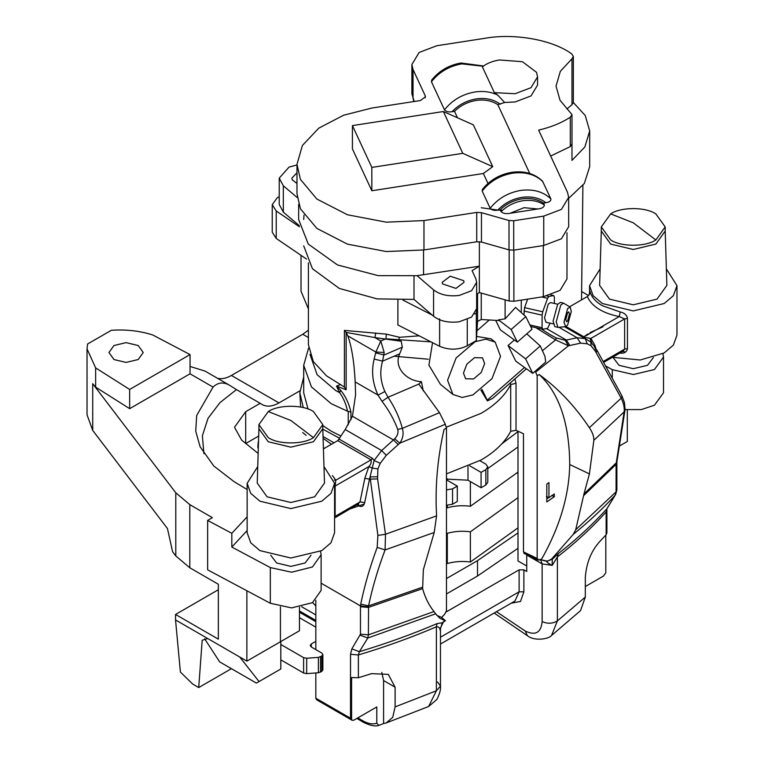 <?xml version="1.0" encoding="UTF-8"?>
<svg xmlns="http://www.w3.org/2000/svg" width="764" height="764" viewBox="0 0 764 764"><rect width="100%" height="100%" fill="white"/><g stroke="black" fill="none" stroke-linecap="round" stroke-linejoin="round"><path stroke-width="1.15" d="M258.939 428.06L257.229 483.077L267.085 496.81L290.864 502.492L314.634 496.81L324.49 483.077L322.78 428.06M258.91 424.603L258.91 428.719L268.269 441.754L290.864 447.16L313.45 441.754L322.809 428.719L322.809 424.603L313.45 411.557C303.279 404.519 278.44 404.519 268.269 411.557L258.91 424.603L268.269 437.638C278.44 444.677 303.279 444.677 313.45 437.638L322.809 424.603M665.177 230.375L666.876 285.402L657.03 299.125L633.251 304.817L609.481 299.125L599.625 285.402L601.325 230.375M665.196 226.918L665.196 231.034L655.846 244.079L633.251 249.484L610.665 244.079L601.306 231.034L601.306 226.918L610.665 213.872C620.836 206.843 645.675 206.843 655.846 213.872L665.196 226.918L655.846 239.963C645.675 246.992 620.836 246.992 610.665 239.963L601.306 226.918M308.408 262.835L308.408 344.707L313.297 361.534L326.467 375.812L344.421 387.061L346.159 389.793L336.513 386.087L340.792 384.473M463.462 373.08L465.601 378.753L473.613 378.934L481.234 372.431L484.643 363.511L482.514 357.838L474.501 357.657L466.88 364.161L463.462 373.08M452.909 394.444L462.163 397.461L472.945 394.892L491.997 378.648L500.535 356.33L495.196 342.148L485.942 339.13L475.16 341.699L456.118 357.953L447.58 380.262L452.909 394.444L440.456 384.368L428.9 365.163L432.539 342.673M476.593 336.427L491.061 338.805L492.952 340.696M571.319 311.378L570.145 307.08L567.633 308.56L563.956 322.227L565.713 326.658L567.633 325.034L571.319 311.378M570.145 307.08L563.498 303.107L560.747 305.084L556.211 321.93L558.006 327.374L565.713 326.658M563.498 303.107L560.365 302.401L557.624 304.368L553.079 321.214L554.874 326.667L558.006 327.374M557.73 304.215L550.462 302.563L548.227 304.167L544.541 317.824L546.002 322.246L553.27 323.888M565.799 319.514L566.525 321.72L567.633 320.918L569.476 314.09L568.75 311.884L567.633 312.686L565.799 319.514M625.601 352.003L622.593 351.45M666.733 269.453L676.971 285.669L673.37 295.697L664.164 303.518L633.251 310.91L602.347 303.518L593.131 295.697L589.541 285.669L599.769 269.453M591.804 343.103L589.875 338.204M323.277 436.607L333.973 442.814M322.857 429.187L339.378 438.164M430.934 341.861L385.877 338.834M308.599 348.002L303.7 365.297L303.7 392.753L308.035 409.046M322.809 425.577L331.28 431.192L340.773 435.977M303.7 365.297L311.445 386.89L331.28 403.736L347.505 411.223C346.111 404.166 343.485 397.977 339.598 392.648L336.513 386.087L340.782 390.414C345.672 396.468 349.062 403.698 350.943 412.102L350.943 419.732M510.285 382.936L510.705 384.598C504.966 395.599 495.091 405.178 481.081 413.343L446.195 427.248M526.406 368.802L492.704 398.35L487.403 400.919L487.241 400.135L524.524 367.455M480.9 390.108L487.403 400.919M510.705 384.598L510.705 431.268C504.966 442.28 495.091 451.858 481.081 460.014L446.472 473.852M257.373 467.129L247.144 483.354L250.745 493.382L259.951 501.203L290.864 508.595L321.768 501.203L330.974 493.382L334.575 483.354L324.347 467.129M247.144 483.354L247.144 532.775L250.745 542.803L259.951 550.624L290.864 558.016L321.768 550.624L330.974 542.803L334.575 532.775L334.575 483.354M505.109 318.855L515.557 307.405L525.813 316.649L511.145 329.513L498.472 319.868L505.109 318.855L505.109 299.851M520.59 311.941L521.277 311.55L521.277 300.128M397.901 300.223L397.901 324.958L439.615 346.293C449.051 350.265 458.266 350.103 467.262 345.815L476.325 340.582L477.548 321.386L481.244 319.524L498.949 320.536L498.472 319.868M489.285 319.982L476.946 330.793M495.674 320.345L500.363 329.867L517.343 342.1L532.011 329.236L525.813 316.649M514.382 339.961L508.07 345.5L515.767 361.133L532.747 373.376L545.716 362.002L544.913 356.234L540.253 345.968L526.778 333.83M481.922 389.315L487.241 400.135M527.647 299.144L524.562 307.653L523.932 314.959M546.986 296.012L548.867 296.442L547.597 298.304L541.714 296.967M554.368 303.451L554.368 297.072L553.738 295.553L550.901 294.914M529.91 324.977L542.087 327.727L542.726 329.255L547.597 328.367L550.07 323.162M542.726 329.255L530.674 326.524M524.562 307.653L542.726 311.769L542.087 315.15L523.932 311.034M542.087 327.727L542.087 315.15M542.726 311.769L547.597 298.304M548.867 296.442L553.738 295.553M344.421 387.061L344.421 330.392L386.364 334.145L399.62 337.306C398.436 338.337 398.961 339.646 401.215 341.25L402.313 347.171L399.677 353.847C393.202 367.818 407.451 381.322 421.384 381.637L423.266 390.862M419.149 335.826L399.62 337.306M321.119 583.199L360.503 605.928L360.723 604.152C364.543 585.596 370.034 566.668 377.187 547.377L377.893 535.44L370.043 476.908L374.112 460.463L381.647 450.559L394.721 438.737C397.509 435.948 398.522 432.835 397.738 429.406C394.081 419.608 388.838 410.239 382.019 401.31L378.027 395.122C372.488 383.012 371.199 370.998 374.15 359.08L375.859 352.042L380.787 340.983L384.187 352.443L382.602 361.114C379.584 371.17 380.348 381.312 384.894 391.531L388.045 397.261C394.702 407.202 399.467 417.564 402.341 428.365C403.879 433.474 403.02 438.421 399.763 443.196L386.288 455.325L380.243 463.309L377.893 468.905L377.588 478.913L385.486 534.265L385.075 549.927C377.913 568.941 372.402 587.583 368.563 605.871L368.382 634.855L367.78 638.026L359.366 651.682L358.373 654.977L358.373 677.735L371.61 673.638L388.313 674.383L395.103 687.199L383.595 680.552L383.595 723.546L378.829 725.408L376.795 723.202L376.795 706.929L353.866 720.165L352.185 720.328L316.525 699.738L315.828 698.201L315.828 672.95M377.893 468.905L372.469 468.112L368.869 466.594C370.932 464.168 371.648 461.924 371.027 459.861L337.736 440.637L323.821 448.678M337.736 440.637L339.235 439.157L372.526 458.381L374.112 460.463L380.243 463.309M337.965 440.494L345.194 429.521L352.433 416.256L355.604 394.644L355.174 381.924C354.209 362.356 351.755 347.009 347.83 335.854L346.159 332.416L346.159 389.793M358.469 503.934L358.86 505.921C361.83 507.22 363.788 506.102 364.705 502.578L360.016 501.91L364.829 478.312L368.869 466.594L335.148 486.066L335.797 480.193L371.027 459.861L372.526 458.381M510.705 431.268L516.025 430.304L523.464 433.732L523.464 551.875L524.362 552.792M419.073 384.493L439.472 412.665L445.288 424.278L446.472 428.155L444.065 429.406C437.486 458.018 434.993 486.84 436.578 515.881L434.21 532.46L423.332 569.801L422.635 588.643L368.382 607.418L360.474 606.731L360.503 605.928L368.391 606.931M382.019 401.31L388.045 397.261L418.997 384.015L421.384 381.637M436.741 615.364L441.582 617.398L444.533 614.399L446.472 610.818L446.472 428.155M357.838 717.874L362.68 720.739C367.942 723.737 372.651 724.558 376.795 723.202M383.595 723.546L386.24 722.935L392.753 717.291L395.103 706.901L436.387 690.771L440.475 686.091C440.904 689.424 439.701 693.884 436.874 699.471L428.623 706.499L436.387 690.771L436.387 626.814C411.672 637.396 385.667 646.774 358.373 654.977L350.514 654.27L351.832 648.894L360.474 634.168L360.474 606.731M446.3 611.888L519.119 569.839L519.119 591.804L514.946 601.039L440.475 644.042M540.664 559.745L542.134 563.908L526.74 555.017L526.74 571.491L523.875 569.839L519.119 569.839M518.002 431.211L518.002 560.957L526.74 566M395.103 706.901L395.103 687.199M358.373 677.735L351.593 677.544L351.593 719.526L352.185 720.328M315.828 649.601L315.828 600.303M360.474 634.168L368.382 634.855L433.99 611.553C428.805 605.107 425.023 597.467 422.635 588.643M351.832 648.894L359.366 651.682C386.527 643.508 412.417 634.158 437.027 623.625L442.327 622.755L444.915 620.664L439.825 618.219L435.652 613.807L367.78 638.026L360.216 635.247M433.99 611.553L435.652 613.807M437.027 623.625L436.387 626.814C438.775 626.709 439.988 627.817 440.035 630.119L442.327 622.755L445.441 620.721L441.582 617.398M381.799 672.387L383.595 680.552M362.68 720.739L363.368 722.276C370.034 725.542 375.105 726.612 378.581 725.475L378.829 725.408M348.241 424.841L348.241 411.395L347.505 411.223M303.7 377.015L299.841 392.753L303.27 407.604M299.841 392.753L300.624 407.04M279.232 196.654L277.16 197.847L272.232 204.714L276.224 210.988L299.478 226.822M474.721 314.052L476.325 313.125L477.615 293.615M403.048 300.137L432.166 315.035M401.215 341.25L374.914 337.592L346.159 332.416M375.745 332.961L374.914 337.592L380.787 340.983L385.935 338.815L386.364 334.145M344.421 330.392L346.082 332.311M334.212 480.126L335.797 480.193L332.416 475.533M358.221 503.743L360.016 501.91L334.575 516.703M335.797 515.891C335.625 517.514 335.406 517.639 335.148 516.263L335.148 486.066L334.575 486.506M351.593 719.526L350.514 718.227L350.514 654.27M384.187 352.443L375.859 352.042L347.83 335.854M402.313 347.171L384.206 354.964L375.735 352.939M399.677 353.847L382.602 361.114L374.15 359.08M384.894 391.531L378.027 395.122L355.174 381.924M439.472 412.665L402.341 428.365L397.738 429.406M445.288 424.278L399.763 443.196L394.721 438.737M386.288 455.325L381.647 450.559L345.194 429.521M377.454 476.784L370.043 476.908L369.489 479.143L377.588 478.913M436.578 515.881L385.486 534.265L377.893 535.44M434.21 532.46L385.075 549.927L377.187 547.377M422.387 587.258L368.563 605.871L360.723 604.152M569.629 306.756L587.315 296.547C591.813 306.479 602.452 313.154 619.232 316.563L584.002 336.895L566.086 326.553M676.971 285.669L676.971 335.09L673.37 345.118L664.164 352.939L640.251 360.006L612.461 357.294M535.936 327.718L555.581 339.894L568.454 345.805L580.64 343.122L587.249 343.8L591.069 345.825L595.251 351.039L595.605 348.05L590.82 342.052L590.916 338.395L624.637 318.932L619.232 316.563L620.225 311.96C624.379 312.839 626.795 314.978 627.464 318.378L627.464 348.575C626.795 352.013 624.379 353.541 620.225 353.149L620.225 352.815M620.225 311.96L602.347 305.715C595.462 301.665 591.317 296.833 589.923 291.218L588.968 295.076L587.315 296.547M564.529 326.772L585.195 338.605L577.059 337.745L565.217 340.295L556.182 337.927L550.271 334.727M535.287 371.142L537.168 375.792L539.155 374.513C559.191 393.183 569.381 423.189 569.724 464.522C569.151 495.616 559.649 527.399 541.208 559.878L537.875 560.002L535.86 559.047L536.758 559.028L535.249 557.548L523.464 551.875M538.763 559.993L537.168 558.455L537.168 375.792M537.168 558.455L535.249 557.548M494.165 613.043L527.389 635.686L525.298 631.064L496.466 611.716M605.804 535.058L605.804 572.752L603.531 576.018L585.319 586.532M527.389 635.686C534.179 641.435 548.972 639.124 551.541 635.486L580.535 610.627L585.319 597.076L585.319 577.374C586.37 563.326 590.944 551.646 599.043 542.335L606.148 534.685L606.902 532.9L606.902 510.132L606.148 511.928L606.148 534.685M551.541 635.486L557.376 620.912L557.376 556.966C575.693 542.698 591.947 527.685 606.148 511.928L606.826 508.814L606.902 510.132M595.251 351.039L621.199 398.168C623.682 403.306 624.656 407.89 624.131 411.911L616.099 463.929L616.08 491.844L615.192 495.187L606.826 508.814C592.663 524.496 576.467 539.441 558.226 553.652L552.276 559.277L551.618 559.067L573.239 534.37C588.738 521.85 602.729 508.786 615.192 495.187L607.218 508.28M593.867 440.284L624.131 411.911L625.048 409.695L616.978 461.361L616.204 462.898L583.973 493.974L589.416 473.909L593.867 440.284C593.962 436.492 592.463 432.29 589.369 427.668C574.9 406.066 558.159 388.351 539.155 374.513M616.099 463.929L616.873 462.163L616.863 490.03L616.08 491.844L575.722 529.729L583.562 495.731L616.08 464.407L616.854 462.382M551.618 559.067L547.549 561.177L541.208 559.878M583.973 493.974L583.562 495.731M575.722 529.729L573.239 534.37M548.944 497.698L554.301 493.955L554.301 496.705L546.804 501.938L546.804 484.099L548.944 482.6L548.944 497.698L546.356 496.466M546.117 561.158L546.518 561.301C547.034 562.524 548.924 563.87 552.2 565.37L557.376 556.966L558.226 553.652M585.319 597.076L557.376 620.912C552.63 623.749 547.549 623.959 542.134 621.571L542.134 563.908L552.2 565.37L552.276 559.277L546.518 561.301M591.069 345.825L590.82 342.052L585.195 338.605L587.249 343.8M595.805 348.346L594.955 345.452L590.916 338.395L582.502 337.153M589.923 292.488L589.951 291.943M603.961 362.203L622.937 351.249L624.637 349.129L603.474 361.343M510.715 384.569L516.025 383.241L514.879 378.906M542.545 350.628L555.581 339.894L556.182 337.927M535.688 372.087L568.454 345.805L565.217 340.295M580.64 343.122L577.059 337.745L559.028 327.326M596.273 352.653L596.837 349.988L594.487 347.324M589.369 427.668L621.199 398.168L621.982 395.981L624.494 402.704L625.048 409.695M272.232 204.714L272.232 232.17L276.224 238.444L306.536 259.091M476.325 340.582L476.325 313.125M348.241 411.395L350.943 412.102M309.983 354.343L317.108 374.675L335.721 390.538L339.598 392.648L340.782 390.414M511.145 329.513L517.343 342.1M540.253 345.968L525.584 358.832L508.07 345.5M525.584 358.832L532.747 373.376M546.804 498.892L548.686 497.574M551.704 495.464L554.301 496.705M306.144 435.384L302.745 432.558M270.695 555.17L276.597 562.972L290.864 566.391L305.123 562.972L311.024 555.17M653.421 357.485L647.519 365.297L633.251 368.706L618.993 365.297L613.091 357.485M138.208 345.529L126.079 342.625L113.96 345.529L108.937 352.529L113.96 359.529L126.079 362.432L138.208 359.529L143.231 352.529L138.208 345.529M581.633 291.562L588.547 295.553M619.91 445.756L627.311 441.487L627.311 409.886M662.932 353.627L663.515 357.055L654.442 369.537L633.404 374.532L612.289 369.661L606.301 366.338M280.426 606.836L280.426 641.76L246.867 661.127L175.539 619.948L175.539 614.457L218.342 639.162L218.342 584.25L189.806 567.786L175.796 555.953L172.578 551.723L167.45 528.526L92.721 430.418L87.029 414.785L87.029 348.89L95.643 367.904L129.651 389.459L190.045 354.591L152.714 334.957C139.783 330.85 125.993 329.294 111.343 330.287L87.564 344.02L87.029 348.89M246.867 661.127L246.867 590.763M320.536 551.302L321.119 554.74L312.466 566.974L291.609 572.207L270.322 567.576L270.322 603.264L207.636 569.839L207.636 520.418L212.392 517.677L189.806 504.632L175.796 492.809L92.721 383.738L95.643 387.119L129.651 408.673L190.045 373.806L190.045 354.591M239.734 657.011L259.053 681.555L256.379 683.092L219.65 661.882L204.666 638.819M259.053 681.555L280.808 668.997L280.808 641.54M175.539 619.948L180.399 672.053L192.776 684.124L198.726 687.562L231.416 668.681M175.539 614.457L218.342 589.751M262.157 404.576L260.19 403.316L245.683 411.691L234.5 427.277L241.644 440.112L257.735 453.09M190.045 366.443L205.077 371.113L229.821 385.419C223.613 381.733 218.026 382.286 213.051 387.09L196.701 415.463L195.727 431.192L200.139 446.816L213.777 465.983L234.233 481.769L247.144 489.533M280.426 641.76L299.45 630.777L299.45 607.189M258.471 436.158L245.807 443.473M270.322 603.264L291.609 607.896L312.466 602.662L321.119 590.429L321.119 554.74M301.026 255.338L301.026 291.237L308.408 308.923M261.651 404.271C266.397 407.145 272.175 406.696 278.975 402.914L299.889 390.834M207.636 520.418L231.817 533.31L247.144 516.836M260.19 403.316L236.439 389.602L219.936 402.638L208.009 418.347L202.374 435.814L203.921 453.74M229.821 385.419L236.439 389.602M625.057 409.571L641.283 409.599L654.442 405.226L663.515 392.753L663.515 357.055M217.664 378.333C221.799 379.278 226.383 378.314 231.416 375.458L302.745 334.269L308.408 330.21M129.651 408.673L129.651 389.459M95.643 387.119L95.643 367.904M270.322 567.576L231.817 547.043L231.817 533.31M247.144 530.569L231.817 547.043M602.987 326.791L590.047 332.588M588.022 333.839L583.897 336.838M198.726 687.562L202.183 640.261L207.751 638.542M455.946 288.4L464.044 282.308L463.672 280.674L450.282 276.215L442.184 282.308L442.557 283.941L455.946 288.4M479.362 241.691L479.362 266.187L417.068 275.689L433.57 289.881C440.093 294.856 448.63 296.699 459.202 295.429L471.569 290.74L476.65 282.308L475.848 278.793L472.076 270.657L479.362 266.187L479.362 292.545L476.65 294.207M476.65 282.308L476.65 308.666L471.569 317.098L459.202 321.787C448.63 323.057 440.093 321.205 433.57 316.239L414.012 299.412L377.11 298.886L339.302 288.429L312.447 268.737L303.7 245.865M494.356 92.635L515.127 93.724L531.028 87.688L537.56 76.849L536.529 72.322L522.433 61.712L499.465 59.964C492.36 61.12 486.678 63.431 482.409 66.898L494.356 92.635L497.67 95.042L504.651 102.491L497.803 104.639C491.758 100.657 484.538 99.253 476.153 100.437C467.759 101.851 460.549 105.48 454.504 111.334L452.04 111.716C448.573 112.26 446.061 111.649 444.486 109.873L431.431 81.738L431.698 80.058C439.166 70.785 448.945 65.093 461.026 63.001L483.593 65.981M497.803 104.639L529.758 173.495M543.49 203.09L544.36 204.962C544.149 207.187 542.001 208.524 537.923 208.973L510.123 213.28C506.188 214.063 503.17 213.519 501.069 211.666L500.2 209.785L497.736 210.167C494.27 210.711 491.749 210.1 490.182 208.324L482.17 191.067L482.437 189.386C489.905 180.113 499.685 174.421 511.765 172.33C524.247 170.592 534.494 173.523 542.497 181.116L550.901 198.927C551.083 200.913 549.431 202.173 545.954 202.708L543.49 203.09C537.445 199.108 530.235 197.704 521.841 198.888C513.456 200.302 506.236 203.931 500.2 209.785M504.651 102.491L515.127 101.956L531.028 95.93L537.56 85.081L537.56 76.849M502.492 210.32L498.243 210.09M497.832 210.062L481.282 207.751M571.988 143.909L570.307 146.583L570.307 117.207L571.997 114.638L571.988 160.383L584.88 146.927L589.684 130.93L589.684 166.628L584.326 183.484L568.664 198.363M571.978 104.639L571.978 58.79L573.344 56.431L573.334 102.5L571.978 104.639L566.907 108.994M589.684 130.93L585.262 115.555L573.334 102.5M571.997 114.638L560.002 100.227L556.039 86.065L560.346 71.31L571.978 58.79M570.307 117.207C561.492 122.928 550.939 127.235 538.639 130.119L567.518 192.337L568.664 197.36L561.406 209.412L543.739 216.117L513.704 220.758L513.704 250.143L508.996 249.876L481.454 242.054L476.746 241.787L423.972 249.952L386.269 251.547L347.419 244.136L316.869 228.417L300.414 208.773L296.976 193.693L296.976 164.317L302.401 145.475L318.76 128.171L343.494 115.259L371.753 108.058L420.467 100.523L425.452 96.77L425.223 95.767L413.037 69.514L411.892 64.491L419.159 52.439L436.817 45.735L485.541 38.2C514.764 33.005 553.04 39.986 571.778 53.948L573.344 56.431M508.996 249.876L508.996 220.5L513.704 220.758M508.996 220.5L481.454 212.678L481.454 242.054M476.746 241.787L476.746 212.411L481.454 212.678M476.746 212.411L423.972 220.576L386.269 222.171L347.419 214.76L316.869 199.041L300.414 179.387L296.976 164.317M457.512 117.809L454.504 111.334M371.829 190.752L352.424 148.932L352.424 125.602L371.829 167.421L371.829 190.752L483.354 173.504L492.751 166.657L473.346 124.838L443.368 111.525L352.424 125.602M487.986 183.475L483.354 173.504M566.984 232.8L566.984 278.908L560.088 290.358L543.309 296.718L513.876 301.274L509.168 301.006L479.362 292.545M299.221 225.59L283.329 212.163L279.232 204.494L279.232 178.136L283.329 185.805L297.196 197.523M570.307 146.583L550.672 156.037M568.664 197.36L568.664 226.736L561.406 238.788L543.739 245.492L513.704 250.143M414.241 101.488L411.892 93.867L411.892 64.491M417.068 275.689L378.104 275.632L337.487 264.946L308.245 244.069L298.657 219.507L298.657 204.284M303.7 219.507L304.015 215.066M414.012 276.014L414.012 299.412M296.976 164.967L289.069 167.087L279.232 178.136M296.976 172.788L291.838 178.136L292.211 179.769L296.976 183.494M492.751 166.657L462.783 153.344L443.368 111.525M462.783 153.344L371.829 167.421M446.472 489.905L452.546 488.845L457.302 486.105L457.302 501.48L452.546 504.221L446.472 505.281M446.472 479.849L457.302 486.105M485.837 469.631L487.804 466.88L487.804 482.256L485.837 485.006L485.837 469.631L481.081 472.372L469.688 465.792M487.804 466.88L485.837 464.14L479.878 460.702M518.002 431.603L501.738 443.913M258.003 446.166L258.184 441.888M485.837 485.006L481.081 487.747L467.998 480.193L446.472 479.114M518.002 446.978L487.804 468.523M481.081 472.372L481.081 487.747M518.002 472.114L470.376 506.284L470.376 481.568M470.376 506.284C462.382 505.214 454.695 505.711 447.312 507.793L447.312 505.348M447.312 480.336L447.312 478.789M447.312 507.793L446.472 507.306M349.444 509.149L364.294 503.992M446.472 593.943L477.51 576.018L518.002 548.294M518.002 473.298L516.894 473.107M446.472 532.842L447.312 533.329C454.695 531.247 462.382 530.741 470.376 531.811L518.002 497.651M446.472 578.568L477.51 560.642L518.002 532.919M446.472 563.039L447.312 563.526C454.695 561.454 462.382 560.948 470.376 562.017L518.002 527.857M312.6 602.586L315.828 605.938M315.828 641.359L311.292 643.976L310.213 645.484L311.292 646.984L321.787 653.039L322.866 654.538L321.787 656.047L318.387 657.384L306.679 658.253L303.614 657.651L280.808 644.482M280.808 659.857L303.614 673.027L306.679 673.628L318.387 672.759L321.787 671.422L322.866 669.913L322.866 654.538M447.312 533.329L447.312 563.526M470.376 531.811L470.376 562.017M268.269 411.557L290.864 420.477L313.45 437.638M610.665 213.872L633.251 222.802L655.846 239.963M481.244 319.524L481.244 293.08M364.829 478.312L369.489 479.143L364.705 502.578M358.86 505.921L356.95 504.813M315.828 698.201L350.514 718.227M440.475 637.214L519.119 591.804L523.875 591.804L523.875 569.839M440.475 628.428L440.475 686.091L437.514 681.966M352.433 416.256L393.47 439.949L398.254 444.658M428.289 359.214L394.262 356.225M323.373 438.498L331.442 444.276M323.793 447.895L324.28 448.411M627.464 318.378L624.637 318.932L624.637 349.129L627.464 348.575M516.025 430.304L516.025 383.241M542.134 621.571C541.084 632.697 535.478 635.868 525.298 631.064M511.259 603.168L520.494 601.469L523.875 591.804M589.416 473.909L569.724 464.522M546.441 328.577L566.401 340.104L569.896 345.567M594.325 346.235L594.955 345.452M616.873 462.163L616.978 461.361M276.224 238.444L276.224 210.988M477.548 321.386L477.548 293.93M467.262 345.815L467.262 319.524M439.615 346.293L439.615 318.846M612.289 369.661L612.289 377.263M189.806 504.632L189.806 567.786M175.796 492.809L175.796 555.953M92.721 383.738L92.721 430.418M245.683 411.691L245.683 443.54M213.051 387.09L190.045 373.806M278.975 402.914L231.416 375.458M308.408 337.545L302.745 334.269M483.211 66.258L461.79 63.87C449.184 66.105 439.061 72.064 431.431 81.738M497.67 95.042C490.918 91.775 483.306 90.754 474.845 91.995C462.239 94.239 452.116 100.199 444.486 109.873M500.267 104.257C493.735 99.387 485.694 97.601 476.153 98.928C466.613 100.561 458.572 104.821 452.04 111.716M544.36 204.962C538.314 200.98 531.104 199.576 522.719 200.76C514.325 202.173 507.115 205.802 501.069 211.666M537.923 208.973L524.018 207.693L510.123 213.28M550.901 198.927C543.271 191.611 533.148 188.784 520.542 190.446C507.926 192.69 497.803 198.65 490.182 208.324M545.954 202.708C539.422 197.828 531.391 196.052 521.841 197.379C512.3 199.012 504.259 203.272 497.736 210.167M542.889 181.679C535.268 174.364 525.145 171.537 512.529 173.199C499.923 175.433 489.8 181.393 482.17 191.067M543.739 216.117L543.739 245.492M413.037 69.514L413.037 98.89M425.223 97.773L425.223 95.767M423.972 220.576L423.972 249.952M543.309 296.718L543.309 245.559M513.876 250.114L513.876 301.274M509.168 301.006L509.168 249.923M423.533 274.82L423.533 250.019M283.329 185.805L283.329 212.163M433.57 289.881L433.57 316.239M452.546 488.845L452.546 504.221M467.998 466.537L467.998 480.193M301.665 606.75L315.828 614.924M477.51 576.018L477.51 560.642M311.292 646.984L311.292 643.976M321.787 671.422L321.787 656.047M320.517 672.148L320.517 656.773M318.387 672.759L318.387 657.384M306.679 673.628L306.679 658.253M303.614 673.027L303.614 657.651M315.828 627.168L299.45 617.704M299.45 612.212L315.828 621.676M315.828 620.416L299.45 610.961M495.196 342.148L491.061 338.805M589.541 285.669L589.541 294.083M428.614 706.499L386.24 722.935M443.13 622.584L440.513 627.893M356.893 718.418L363.368 722.276M358.536 503.896L334.575 517.982M544.742 560.929L540.053 559.296M523.798 553.241L535.86 559.047M541.151 328.892L550.5 334.861M596.837 349.988L621.982 395.981M616.863 490.03L615.612 494.623M413.572 101.593L413.572 100.046M581.528 299.889L582.903 185.518M257.926 444.696L257.926 447.905"/></g></svg>
